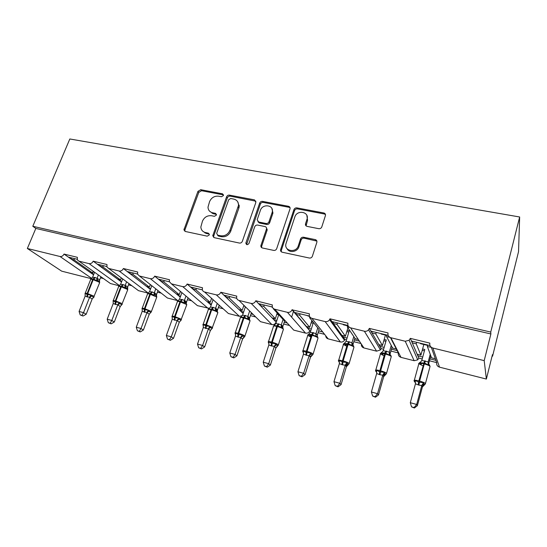 <?xml version="1.0" encoding="UTF-8"?>
<svg xmlns="http://www.w3.org/2000/svg" width="547" height="547" viewBox="0 0 547 547"><rect width="100%" height="100%" fill="white"/><g stroke="black" fill="none" stroke-linecap="round" stroke-linejoin="round"><path stroke-width="0.82" d="M223.443 195.552L222.513 193.816L200.722 189.7L197.939 191.375L183.915 229.884L185.31 231.47L207.238 236.167L209.248 234.978L209.344 234.437L208.325 233.159L205.46 232.55C202.609 231.791 201.077 229.931 200.852 226.978L202.458 221.159C204.346 217.138 207.375 215.333 211.539 215.737L214.397 216.318L216.393 215.128L215.47 213.351L212.612 212.776C209.699 212.024 208.161 210.151 207.997 207.156L209.576 201.604C211.443 197.638 214.458 195.833 218.609 196.195L221.46 196.742L223.443 195.552M223.525 194.903L201.556 190.718L198.78 192.387L184.941 229.843L184.934 231.354M209.31 234.13L206.301 233.48L205.46 232.55M216.468 214.376L213.426 213.754L212.612 212.776M318.751 228.687C320.132 228.837 321.13 228.284 321.752 227.039L325.417 215.627C325.704 214.253 325.171 213.364 323.81 212.968L296.891 207.881C295.489 207.751 294.498 208.339 293.924 209.638L280.618 249.617C280.385 250.95 280.898 251.818 282.17 252.215L309.315 258.027C310.696 258.198 311.701 257.651 312.33 256.393L316.843 242.342C317.144 240.94 316.61 240.03 315.243 239.607L303.571 237.227C302.135 237.077 301.13 237.665 300.542 238.998L298.313 245.808C296.098 253.466 283.558 251.066 286.033 243.531L294.833 216.974C297.021 209.385 309.725 211.785 306.976 219.333L305.541 223.709C305.24 225.084 305.759 225.973 307.106 226.383L318.751 228.687M316.884 241.111L304.166 238.177C302.737 238.034 301.732 238.622 301.144 239.942L300.542 238.998L301.144 239.948L298.929 246.738L298.313 245.808L298.929 246.738M32.799 226.267L490.748 332.063L519.65 216.988L69.825 138.979L32.799 226.267L35.828 228.427L27.35 248.482L60.013 256.502C61.756 256.721 63.096 255.914 64.033 254.075L77.359 257.316L77.387 259.941L78.905 261.138L89.079 263.633C90.877 263.866 92.252 263.045 93.181 261.172L106.986 264.529L106.945 266.977L108.641 268.433L119.178 271.025C121.044 271.264 122.446 270.43 123.376 268.522L137.68 272.003L137.564 274.191L139.451 276.003L150.377 278.683C152.305 278.936 153.741 278.088 154.671 276.139L169.502 279.749L169.317 281.582L171.402 283.845L182.739 286.628C184.736 286.895 186.199 286.033 187.129 284.037L202.52 287.784L202.301 289.151C202.424 290.628 203.176 291.572 204.551 291.982L216.318 294.867C218.383 295.154 219.88 294.272 220.81 292.242L236.789 296.125L236.612 296.918C236.523 298.724 237.302 299.893 238.964 300.433L251.189 303.435C253.336 303.729 254.868 302.833 255.791 300.754L272.351 304.939C271.941 307.086 272.734 308.508 274.724 309.212L287.435 312.33C289.548 312.645 291.093 311.811 292.071 309.821L309.417 313.807C308.939 316.063 309.773 317.575 311.906 318.34L325.13 321.581C326.997 321.916 328.48 321.28 329.581 319.674L329.964 318.812L347.933 323.188C347.482 325.492 348.371 327.044 350.6 327.838L364.364 331.215C366.011 331.544 367.413 331.079 368.555 329.827L369.328 328.391L388.042 332.945C387.618 335.318 388.568 336.911 390.893 337.731L405.238 341.253L409.142 340.275L410.332 338.374L429.839 343.126C429.443 345.547 430.462 347.188 432.896 348.042L484.204 360.637L486.372 379.064L492.45 354.613L492.573 356.172L492.095 356.056M255.873 202.397L254.458 199.86L229.439 195.129C228.126 195.012 227.183 195.58 226.602 196.824L212.749 235.798L214.219 237.665L239.415 243.059C240.776 243.21 241.747 242.629 242.342 241.33L255.873 202.397M262.553 201.385L288.495 206.294C289.746 206.65 290.259 207.463 290.047 208.749L276.707 248.646C276.119 249.972 275.12 250.56 273.712 250.403L262.43 247.989C261.261 247.634 260.748 246.841 260.885 245.61L266.533 228.892C266.676 227.668 266.163 226.889 264.994 226.554L257.644 225.063C256.276 224.926 255.299 225.508 254.717 226.8L248.974 243.449C247.497 245.152 246.451 245.042 245.842 243.114L259.647 203.115C260.228 201.843 261.199 201.269 262.553 201.385L263.244 202.411L289.124 207.313L288.495 206.294M390.927 351.071L398.36 352.945C397.984 355.126 398.866 356.603 401.006 357.376L414.168 360.719L417.744 359.851L418.824 358.107L417.846 355.83L422.735 357.054M429.983 358.88L435.918 360.37L435.357 358.777L431.535 357.82L427.385 346.566L431.309 347.283M418.824 358.107L422.216 358.962M429.47 360.788L436.704 362.613L435.918 360.37M417.846 355.83L417.156 354.217L420.916 355.16L416.219 343.831L412.26 342.86L410.332 338.374M417.156 354.217L412.26 342.86M416.636 342.306L416.219 343.831M420.916 355.16L423.836 344.494M427.692 345.437L420.527 343.68L420.246 343.188M411.481 341.041L429.983 345.567M361.341 344.056C361.184 346.012 362.039 347.311 363.919 347.954L376.603 351.174L380.445 349.923L381.15 348.603L379.782 346.265L384.172 347.366M391.461 349.198L397.17 350.634L396.329 349L392.657 348.083L386.531 336.542L389.99 337.39M381.15 348.603L383.638 349.232M398.36 352.945L397.17 350.634M379.782 346.265L378.818 344.617L382.442 345.526L375.81 333.909L372.008 332.979L369.328 328.391M378.818 344.617L372.008 332.979M376.24 332.426L375.81 333.909M382.442 345.526L385.437 335.092M386.845 335.434L381.225 334.06L380.835 333.547M370.921 331.12L388.138 335.332M325.704 335.735C325.821 337.342 326.648 338.381 328.193 338.873L340.412 341.978C342.135 342.299 343.502 341.725 344.501 340.248L344.856 339.448L343.126 337.061L347.058 338.046M354.381 339.885L359.413 341.15M344.856 339.448L346.511 339.865M353.834 341.711L360.986 343.516M343.126 337.061L341.916 335.373L345.403 336.248L336.993 324.385L333.335 323.489L329.964 318.812M341.916 335.373L333.335 323.489M337.431 322.928L336.993 324.385M345.403 336.248L347.926 327.851M347.612 325.827L343.42 324.802L342.935 324.275M331.974 321.595L347.981 325.513M291.421 327.564L293.739 330.121L305.527 333.116C307.482 333.424 308.911 332.665 309.8 330.826L307.811 328.186L311.311 329.068M318.655 330.908L322.682 331.92M309.869 330.627L310.751 330.846M318.101 332.699L324.597 334.34M307.811 328.186L306.361 326.47L309.725 327.311L299.674 315.222L296.159 314.361L292.153 309.602M306.361 326.47L296.159 314.361M300.125 313.8L299.674 315.222M309.725 327.311L311.858 320.508M309.609 316.522L306.464 315.352M294.539 312.433L309.424 316.077M258.375 319.571L260.502 321.677L271.88 324.562C273.869 324.856 275.285 324.036 276.126 322.115L273.76 319.633L276.857 320.412M284.214 322.258L287.298 323.031M283.654 324.015L289.541 325.499M273.76 319.633L272.098 317.882L275.339 318.696L263.77 306.409L260.386 305.582L255.791 300.754M272.098 317.882L260.386 305.582M264.228 305.021L263.77 306.409M275.339 318.696L277.192 313.014M272.536 307.448L271.339 306.764M258.526 303.626L272.365 307.011M243.142 313.506L240.906 311.38L243.627 312.063M250.998 313.916L253.199 314.47M250.423 315.633L255.736 316.973M240.906 311.38L239.046 309.602L242.171 310.388L229.2 297.93L225.945 297.13L220.81 292.242M239.046 309.602L225.945 297.13M229.672 296.57L229.2 297.93M242.171 310.388L243.818 305.534M223.867 295.148L236.721 298.293M211.156 305.144L209.193 303.414L211.559 304.009M218.937 305.862L220.311 306.211M218.349 307.544L223.128 308.747M209.193 303.414L207.142 301.616L210.164 302.368L195.894 289.753L192.756 288.98L187.129 284.037M207.142 301.616L192.756 288.98M196.373 288.419L195.894 289.753M210.164 302.368L211.58 298.327M239.244 205.323L238.971 206.103M190.479 286.977L202.417 289.903M180.264 297.117L178.554 295.715L180.585 296.228M187.963 298.081L188.578 298.238M187.375 299.729L191.648 300.809M178.554 295.715L176.332 293.896L179.245 294.628L163.785 281.869L160.763 281.131L154.671 276.139M176.332 293.896L160.763 281.131M164.271 280.57L163.785 281.869M179.245 294.628L180.421 291.401M158.295 279.107L169.372 281.814M150.398 289.411L148.934 288.276L150.657 288.707M157.433 292.18L161.242 293.137M148.934 288.276L146.555 286.437L149.379 287.141L132.812 274.266L129.885 273.555L123.376 268.522M146.555 286.437L129.885 273.555M133.297 272.994L132.812 274.266M149.379 287.141L150.343 284.563M127.246 271.51L137.516 274.026M121.516 281.985L120.292 281.083L121.728 281.438M128.49 284.878L131.854 285.725M120.292 281.083L117.769 279.223L120.49 279.907L102.904 266.929L100.08 266.239L93.181 261.172M117.769 279.223L100.08 266.239M103.397 265.678L102.904 266.929M120.49 279.907L121.284 277.855M97.284 264.18L106.795 266.512M435.357 358.777L431.398 347.557M396.329 349L390.435 337.588M349.738 327.509L347.29 326.908L355.235 338.709L358.312 339.482M311.079 318.026L309.575 317.657L319.202 329.684M273.931 308.905L273.302 308.754L284.474 320.986M93.571 274.82L92.573 274.122L93.735 274.409M100.484 277.814L103.438 278.56M92.573 274.122L89.913 272.249L92.552 272.912L74.016 259.839L71.288 259.169L64.033 254.075M89.913 272.249L71.288 259.169M74.515 258.615L74.016 259.839M92.552 272.912L93.195 271.285M68.348 257.104L77.148 259.257M486.372 379.064L439.514 367.16C437.292 366.36 436.356 364.849 436.704 362.613M226.479 311.769L228.42 313.52L239.401 316.31L242.294 315.653M195.655 304.166L197.426 305.643L209.364 308.371M165.857 296.768L167.464 298.033L178.131 300.713M148.162 293.124L138.494 290.669L137.03 289.582M119.212 285.773L110.46 283.544L109.12 282.601M92.963 279.073L93.858 279.011L93.195 279.695L92.662 279.558C90.946 279.148 90.248 279.196 90.583 279.695L85.25 293.165M91.212 278.655L61.681 271.155L27.35 248.482M490.748 332.063L490.891 333.964L484.204 360.637M490.891 333.964L35.828 228.427M427.802 345.034L427.385 346.566M386.955 335.044L386.531 336.542M347.728 325.451L347.29 326.908M309.821 316.884L309.575 317.657M212.373 212.728L212.147 213.351M205.221 232.496L205.016 233.056M519.65 216.988L518.535 251.668L492.573 356.172M93.434 271.456L92.422 274.013M121.325 277.883L120.135 280.967M149.174 287.093L148.777 288.153M178.78 294.512L178.39 295.585M209.405 302.183L209.022 303.27M241.111 310.122L240.742 311.222M293.52 311.229L291.619 317.137M273.951 318.347L273.589 319.455M307.988 326.874L307.64 327.981M343.284 335.714L342.955 336.815M379.919 344.89L379.611 345.971M417.97 354.422L417.682 355.454M71.609 257.904L71.137 259.059M100.388 264.939L99.923 266.122M130.179 272.228L129.721 273.425M161.044 279.777L160.592 280.994M193.029 287.606L192.585 288.83M226.198 295.715L225.767 296.959M260.625 304.139L260.208 305.39M296.378 312.884L295.975 314.142M333.54 321.978L333.157 323.229M372.186 331.434L371.83 332.672M412.417 341.273L412.089 342.463M209.754 211.333L213.426 213.754M202.793 231.244L206.301 233.48M255.934 201.2L230.205 196.147C228.899 196.038 227.955 196.599 227.374 197.843L213.713 235.983L213.713 237.48M230.697 198.506L228.701 199.696L216.68 233.316L217.617 235.135L220.68 235.784C224.947 236.236 228.031 234.41 229.931 230.301L238.485 205.453C238.581 202.055 237.001 199.928 233.74 199.087L230.697 198.506M217.432 235.08L218.431 236.058L217.617 235.135M237.74 201.843L239.237 206.451L238.854 208.154L230.711 231.237C228.817 235.34 225.74 237.166 221.487 236.707L218.431 236.058M290.067 207.757L289.124 207.313M266.485 227.867L267.216 229.856L261.678 246.212L261.678 247.668M263.244 202.411C261.89 202.287 260.926 202.862 260.345 204.134L246.608 244.564M272.071 212.674L272.269 211.942C274.04 204.858 262.451 203.409 260.372 210.404L257.165 219.798L258.697 222.02L266.033 223.491C267.415 223.627 268.399 223.046 268.98 221.754L272.071 212.674L272.741 213.672L272.939 212.947L271.873 208.489M257.931 221.699L259.401 222.991L258.697 222.02M272.741 213.672L269.664 222.732C269.083 224.024 268.098 224.598 266.724 224.468L259.401 222.991M306.846 215.374L307.558 220.332L306.074 225.877M287.107 248.755C289.315 253.329 297.459 251.969 298.922 246.752M325.486 214.588L324.344 213.986L297.5 208.899C296.091 208.776 295.106 209.357 294.532 210.65L281.315 250.396L281.315 251.818M98.378 280.748L99.315 280.905L99.643 281.801L98.371 280.741L96.47 280.577L93.305 278.867L90.754 279.127L92.648 277.158L97.134 278.191L99.629 279.934L99.499 281.117L99.629 279.934M85.168 294.389L85.113 293.383L87.636 294.703L90.836 294.895L91.616 296.057L93.64 297.336L92.108 299.072L89.578 297.322L85.141 296.139L79.083 311.448L83.527 312.672L89.537 297.411M81.961 315.407L80.183 314.915L83.021 316.029L81.961 315.407L83.527 312.672L86.173 314.252L92.135 299.072M94.583 272.269L92.648 277.158M98.378 274.97L97.113 278.191L97.742 280.481M100.901 276.761L99.643 279.961M96.47 280.577L97.079 278.279M94.063 296.994L93.352 297.671M89.578 297.322L90.836 294.895M85.141 296.139L85.113 293.383M86.173 314.252L83.021 316.029M80.183 314.915L79.083 311.448M122.699 278.908L120.648 284.242L125.284 285.308L127.642 287.038L127.711 288.953L126.46 287.866L124.668 287.749L121.954 286.143L121.331 286.854L120.784 286.71C118.931 286.272 118.186 286.32 118.542 286.86L113.263 300.57M113.236 301.869L113.161 300.782L115.26 301.999L119.075 302.341L119.841 303.523L121.728 304.782L120.19 306.546L117.79 304.809L113.202 303.592L107.198 319.195L111.793 320.46L117.755 304.898M110.145 323.222L108.313 322.716L111.157 323.838L110.145 323.222L111.793 320.46L114.302 322.019L120.217 306.546L121.673 304.761M126.596 281.808L125.256 285.308M128.983 283.585L127.656 287.066M123.321 284.59L121.954 286.143L118.761 286.252L120.648 284.242M124.668 287.749L125.222 285.397M122.138 304.419L121.331 305.192M117.79 304.809L119.075 302.341M113.202 303.592L113.161 300.782M114.302 322.019L111.157 323.838M108.313 322.716L107.198 319.195M142.254 309.609L142.165 308.433L144.941 309.841L148.285 310.046L149.023 311.236L150.774 312.474L151.102 312.214M139.294 331.311L137.4 330.785L140.251 331.92L139.294 331.311L141.023 328.515L146.965 312.549L142.22 311.291L136.271 327.202L141.023 328.515L143.389 330.046L149.242 314.272L146.924 312.645M149.276 314.176L150.753 312.46L149.276 314.176M151.786 285.698L149.591 291.565L154.377 292.672L156.599 294.382L156.463 295.277L156.599 294.382M155.779 288.843L154.357 292.672M158.021 290.607L156.606 294.409M156.196 295.66L155.033 295.045L153.816 295.168L150.459 293.383L147.711 293.616L149.591 291.565M156.599 297.534L156.483 296.071L155.492 295.23L155.656 294.778L156.339 295.113L156.729 296.344M153.816 295.168L154.322 292.761M146.965 312.549L148.285 310.046M142.22 311.291L142.165 308.433M143.389 330.046L140.251 331.92M137.4 330.785L136.271 327.202M172.278 317.629L172.168 316.351L175.088 317.807L178.5 318.019L179.218 319.216L181.084 320.255M169.461 339.68L167.498 339.133L170.349 340.275L169.461 339.68L171.279 336.849L177.146 320.563L172.237 319.263L166.356 335.496L171.279 336.849L173.488 338.354L179.272 322.258L177.112 320.658M179.252 322.258L180.831 320.426L179.272 322.258M181.891 292.631L179.532 299.141L184.483 300.282L186.541 301.978L186.418 302.703L186.541 301.978M185.98 296.057L184.455 300.282M188.065 297.807L186.554 302.006M186.274 303.312L185.166 302.703L183.97 302.84L180.517 301.014L177.652 301.233L179.532 299.141M183.97 302.84L184.428 300.378M177.146 320.563L178.5 318.019M172.237 319.263L172.168 316.351M173.488 338.354L170.349 340.275M167.498 339.133L166.356 335.496M203.361 325.944L203.231 324.542L206.294 326.053L209.788 326.272L210.486 327.482L212.127 328.556M200.694 348.343L198.664 347.783L201.515 348.924L200.694 348.343L202.602 345.478L208.4 328.856L203.313 327.509L197.508 344.077L202.602 345.478L204.64 346.955L210.356 330.532L208.366 328.959M211.942 328.658L210.356 330.532M213.077 299.674L210.513 306.976L215.634 308.166L217.528 309.834L217.426 310.368L217.528 309.834M217.255 303.448L215.614 308.166L216.352 310.634L215.19 310.785L212.236 309.069L211.675 309.834L211.067 309.684C208.749 309.137 207.812 309.199 208.243 309.862L203.163 324.337M219.169 305.178L217.542 309.862M213.46 307.38L212.236 309.069L208.639 309.117L208.94 308.747M217.405 311.236L216.352 310.634M215.19 310.785L215.58 308.262M210.513 306.976L208.639 309.117M208.4 328.856L209.788 326.272M203.313 327.509L203.231 324.542M204.64 346.955L201.515 348.924M198.664 347.783L197.508 344.077M235.559 334.573L235.401 333.027L238.622 334.593L242.198 334.819L244.304 337.137M233.056 357.321L230.95 356.74L233.808 357.888L233.056 357.321L235.06 354.422L240.776 337.451L238.342 337.164L235.504 336.056L229.781 352.972L235.06 354.422L236.913 355.865L242.547 339.092L240.748 337.581L242.868 336.043M244.147 337.15L242.547 339.092M245.329 307.024L242.601 315.093L247.9 316.323L249.617 317.971M249.596 311.229L247.88 316.323L248.646 318.839L247.517 319.01L244.475 317.253L243.941 318.046L243.312 317.889C240.81 317.301 239.791 317.363 240.249 318.067L235.251 332.822M251.408 312.699L249.63 317.998M244.536 306.245L243.654 306.026M245.644 315.516L244.475 317.253L240.735 317.287L241.09 316.857M249.644 319.434L248.646 318.839M249.521 319.325L249.548 318.299M247.517 319.01L247.853 316.426M242.601 315.093L240.735 317.287M240.776 337.451L242.198 334.819M235.504 336.056L235.401 333.027M236.913 355.865L233.808 357.888M230.95 356.74L229.781 352.972M268.926 343.53L268.461 342.812L268.748 341.827L271.476 343.27L275.797 343.687L277.664 346.012M266.608 366.627L264.42 366.025L267.278 367.181L266.608 366.627L268.714 363.693L274.334 346.36L271.162 345.882L268.864 344.911L263.237 362.189L268.714 363.693L270.368 365.095L275.907 347.967L274.293 346.463M277.541 345.936L275.907 347.967L277.63 346.06M278.724 314.689L275.845 323.509L281.336 324.781L282.861 326.402L282.758 327.68M283.052 319.427L281.322 324.781L282.115 327.352L281.021 327.537L277.89 325.738L277.384 326.552L276.734 326.388C274.033 325.766 272.926 325.827 273.404 326.573L268.488 341.615M284.618 321.021L282.867 326.429M278.71 314.716L276.796 314.245M278.997 323.947L277.89 325.738L273.999 325.745L274.409 325.239M283.045 327.933L282.115 327.352M281.021 327.537L281.288 324.884M275.845 323.509L273.999 325.745M274.334 346.36L275.797 343.687M268.864 344.911L268.748 341.827M270.368 365.095L267.278 367.181M264.42 366.025L263.237 362.189M303.537 352.836L302.976 351.933L303.332 350.948L306.211 352.446L310.641 352.877L312.282 355.235L310.484 357.177L309.137 355.598L306.532 355.276L303.469 354.094L297.944 371.748L303.626 373.314L309.103 355.7M301.411 376.288L299.141 375.659L301.992 376.821L301.411 376.288L303.626 373.314L305.069 374.674L310.532 357.075L311.797 355.427M313.39 322.422L310.32 332.227L316.009 333.554L317.335 335.167L319.079 329.533M317.759 327.885L315.995 333.554L316.036 334.832L315.968 333.656M311.551 321.506L312.932 321.848M313.13 323.25L311.154 322.757M317.684 336.747L316.822 336.173L315.769 336.378L311.865 334.367L308.481 334.525L308.973 333.923M310.477 334.996L309.616 335.284L310.211 336.528L311.058 335.126M316.822 336.173L318.053 337.95C317.007 337.048 315.01 336.193 312.07 335.379L311.387 335.208C308.515 334.545 307.298 334.593 307.742 335.359L310.819 337.027M315.769 336.378L315.851 334.231M310.32 332.227L308.481 334.525M309.137 355.598L310.641 352.877M303.469 354.094L303.332 350.948M305.069 374.674L301.992 376.821M299.141 375.659L297.944 371.748M339.448 362.394L338.798 361.403L339.222 360.418L342.265 361.97L346.812 362.422L348.213 364.733M337.54 386.312L335.188 385.656L338.032 386.825L337.54 386.312L339.872 383.303L345.266 365.191L342.572 364.849L339.379 363.625L333.971 381.676L339.872 383.303L341.082 384.616L346.401 366.729L345.232 365.293M347.577 365.04L346.401 366.729L348.248 364.76M347.188 330.32L349.225 330.819L346.087 341.28L351.988 342.654L353.082 344.234L354.88 338.183M353.793 336.562L351.974 342.654M348.842 332.104L346.798 331.598M353.629 345.889L352.842 345.328L351.83 345.554L348.501 343.666L344.268 343.625L344.282 343.154M345.998 344.056L345.15 344.33L345.711 345.588L346.579 344.172M351.83 345.554L351.947 342.757M346.087 341.28L344.268 343.625M345.266 365.191L346.812 362.422M339.379 363.625L339.222 360.418M341.082 384.616L338.032 386.825M335.188 385.656L333.971 381.676M376.719 372.295L375.994 371.235L376.5 370.251L379.714 371.864L384.384 372.329L385.539 374.627M375.078 396.719L372.63 396.042L375.468 397.218L375.078 396.719L377.533 393.683L382.797 375.146L380.001 374.791L376.678 373.526L371.399 391.987L377.533 393.683L378.49 394.941L383.679 376.644L382.763 375.256M384.705 375.057L383.679 376.644M384.179 339.461L386.285 339.981L383.221 350.675L389.355 352.104L390.196 353.649L392.083 347.01M391.242 345.417L389.341 352.104M385.908 341.294L383.803 340.767M390.948 355.379L390.223 354.825L389.279 355.085L385.109 352.959L381.423 353.082L381.348 352.576L382.127 352.227M382.852 353.465L382.032 353.724L382.565 354.996L383.447 353.574M389.279 355.085L389.314 352.213M383.221 350.675L381.423 353.082M382.797 375.146L384.384 372.329M376.678 373.526L376.5 370.251M378.49 394.941L375.468 397.218M372.63 396.042L371.399 391.987M415.173 382.483L414.653 381.457L415.241 380.466L418.633 382.148L423.44 382.633L424.335 384.903M414.1 407.549L411.549 406.845L414.38 408.021L414.1 407.549L416.684 404.465L421.805 385.505L418.899 385.122L415.447 383.816L410.305 402.708L416.684 404.465L417.368 405.676L422.414 386.955L421.771 385.614M423.255 385.519L422.414 386.955L424.404 384.924M422.612 348.965L424.787 349.499L421.812 360.432L428.178 361.923L428.752 363.427L430.804 355.83M430.229 354.278L428.164 361.923L429.108 364.712L428.198 364.986L424.643 363.003L424.274 363.926L423.515 363.734C420.246 362.969 418.619 362.941 418.646 363.639L422.947 365.813M424.424 350.839L422.25 350.299M425.443 360.972L424.643 363.003L420.028 362.907L419.864 362.367L418.811 363.864L414.339 380.247M421.122 363.249L420.349 363.488L420.841 364.767L421.737 363.345M429.723 365.246L429.108 364.712M428.198 364.986L428.137 362.039M421.812 360.432L420.028 362.907M421.805 385.505L423.44 382.633M415.447 383.816L415.241 380.466M417.368 405.676L414.38 408.021M411.549 406.845L410.305 402.708M223.299 194.841L222.513 193.816M209.159 234.089L208.325 233.159M216.277 214.328L215.47 213.351M439.514 367.16L432.896 348.042M414.168 360.719L405.238 341.253M401.006 357.376L390.893 337.731M376.603 351.174L364.364 331.215M363.919 347.954L350.6 327.838M340.412 341.978L325.13 321.581M328.193 338.873L311.906 318.34M305.527 333.116L287.435 312.33M293.739 330.121L274.724 309.212M271.88 324.562L251.189 303.435M260.502 321.677L238.964 300.433M239.401 316.31L216.318 294.867M228.42 313.52L204.551 291.982M208.031 308.344L182.739 286.628M197.426 305.643L171.402 283.845M177.72 300.638L150.377 278.683M167.464 298.033L139.451 276.003M148.237 293.062L119.178 271.025M138.494 290.669L108.641 268.433M119.472 285.561L89.079 263.633M110.46 283.544L78.905 261.138M91.623 278.327L60.013 256.502M184.941 229.843L184.052 228.919M198.78 192.387L197.939 191.375M201.556 190.718L200.722 189.7M213.713 235.983L212.886 235.06M227.374 197.843L226.602 196.824M230.205 196.147L229.439 195.129M255.169 200.879L254.458 199.86M221.487 236.707L220.68 235.784M230.711 231.237L229.931 230.301M238.854 208.154L238.102 207.156M261.678 246.212L260.967 245.295M267.141 230.15L266.451 229.186M246.663 243.716L245.918 242.8M260.345 204.134L259.647 203.115M266.724 224.468L266.033 223.491M269.664 222.732L268.98 221.754M306.129 224.694L305.541 223.709M307.558 220.332L306.976 219.333M304.166 238.177L303.571 237.227M315.804 240.557L315.243 239.607M281.315 250.396L280.659 249.48M294.532 210.65L293.924 209.638M297.5 208.899L296.891 207.881M324.344 213.986L323.81 212.968M99.52 282.99L99.205 282.184L93.195 279.695L87.698 293.616L93.756 296.077L94.125 296.809M85.079 293.5C84.792 293.062 85.482 293.048 87.164 293.472L92.662 279.558L94.706 277.356M86.973 296.953L87.164 293.472L87.698 293.616L87.506 297.096M93.838 279.004L95.24 277.493M92.108 299.072L93.551 297.315M89.558 297.438L91.616 296.057M127.581 290.142L127.355 289.363L121.331 286.854L115.882 301.041L121.954 303.517L122.241 304.228M113.14 300.987L113.12 300.959C112.744 300.453 113.482 300.433 115.328 300.898L120.784 286.71L122.774 284.454M115.102 304.426L115.328 300.898L115.882 301.041L115.649 304.57M121.728 304.775L127.745 289.705L126.453 287.866L127.355 287.9L127.642 287.038M125.913 287.64L125.284 285.308M117.769 304.925L119.841 303.523M142.227 309.445L142.07 308.638C141.666 308.098 142.466 308.077 144.456 308.57L151.43 311.482L156.77 297.069L149.857 294.108C147.868 293.636 147.061 293.691 147.444 294.272L142.22 308.221M150.774 312.474L151.314 311.893M144.189 312.152L144.456 308.57L149.857 294.108L151.786 291.79M144.757 312.303L145.03 308.72L150.425 294.252L152.353 291.934M155.033 295.045L154.377 292.672M146.938 312.672L149.023 311.236M186.616 305.178L186.561 304.46L179.936 301.759C177.789 301.253 176.913 301.315 177.324 301.93L172.168 316.139M172.264 317.533L172.011 316.583C171.58 316.009 172.449 315.981 174.596 316.515L181.276 319.181L181.399 319.824M174.281 320.145L174.596 316.515L179.936 301.759L181.789 299.373M174.869 320.303L175.184 316.672L180.524 301.91L182.377 299.524M186.377 303.407L186.329 302.566L185.577 302.135L185.542 302.86L186.794 304.679L180.831 320.426M185.166 302.703L184.483 300.282M177.125 320.686L179.218 319.216M217.699 313.082L217.72 312.405C216.448 311.462 214.438 310.6 211.675 309.834L206.41 324.897L212.503 327.427L212.544 328.036M203.053 325.335L202.999 324.802C202.547 324.186 203.477 324.166 205.795 324.733L211.067 309.684L212.851 307.229M205.44 328.419L205.795 324.733L206.41 324.897L206.048 328.583M217.378 311.209L217.364 310.258L216.544 309.677L216.646 310.751L217.877 312.556L211.969 328.672M210.335 330.532L211.046 329.472M208.373 328.979L210.486 327.482M249.89 321.274L249.986 320.631C248.803 319.694 246.786 318.833 243.941 318.046L238.752 333.417C241.603 334.231 243.634 335.079 244.844 335.967L244.817 336.542M235.552 334.525L235.08 333.314C234.601 332.665 235.613 332.644 238.123 333.253L243.312 317.889L245.015 315.359M237.713 336.993L238.123 333.253L238.752 333.417L238.342 337.164M249.473 319.291L249.514 318.224L248.625 317.39C248.133 317.253 248.215 317.766 248.871 318.928L250.075 320.72L244.933 336.049L243.312 337.711L244.215 337.212M242.526 339.099L243.018 338.258M283.257 329.759L283.428 329.157C282.334 328.234 280.317 327.366 277.384 326.552L272.283 342.258C275.223 343.092 277.254 343.947 278.368 344.822L278.273 345.355M268.454 342.846L268.317 342.142C267.818 341.444 268.919 341.424 271.627 342.08L276.734 326.388L278.341 323.783M271.162 345.882L271.627 342.08L272.283 342.258L271.818 346.053M282.731 327.66L282.861 326.402M274.307 346.49L276.433 344.918M317.869 338.559L312.98 354.49M302.751 351.256C302.293 350.545 303.496 350.545 306.375 351.242L311.387 335.208L312.905 332.521M305.855 355.092L306.375 351.242L307.058 351.42L312.07 335.379L313.581 332.692M306.532 355.276L307.058 351.42C310.012 352.254 312.029 353.102 313.096 353.957L312.282 355.208L309.992 356.541L309.171 355.598L311.25 354.121M317.212 336.35L317.328 335.14M353.793 347.687L353.977 347.058C352.959 346.176 350.983 345.335 348.056 344.535L347.352 344.357C344.357 343.66 343.017 343.687 343.325 344.432L346.777 346.265M338.443 360.678C338.108 359.994 339.441 360.015 342.449 360.747L343.154 360.931C346.094 361.758 348.083 362.586 349.123 363.42L349.007 363.974M339.284 361.293L338.942 361.088M341.861 364.658L342.449 360.747L347.352 344.357L348.76 341.588M342.572 364.849L343.154 360.931L348.056 344.535L349.465 341.766M352.993 345.424L353.082 344.207M352.842 345.328L351.988 342.654M344.849 342.921L344.295 343.147M345.239 365.321L347.386 363.673M338.798 361.403L339.461 362.524M391.105 357.17L391.29 356.514C390.291 355.659 388.343 354.832 385.43 354.046L384.698 353.854C381.574 353.13 380.097 353.13 380.268 353.854L384.131 355.858M375.502 370.463C375.304 369.806 376.78 369.854 379.912 370.62L380.65 370.811C383.57 371.625 385.539 372.439 386.551 373.252L386.442 373.827M376.582 371.242L376.145 370.996M379.262 374.592L379.912 370.62L384.698 353.854L385.997 350.996M380.001 374.791L380.65 370.811L385.43 354.046L386.729 351.181M390.243 354.832L389.355 352.104M383.666 376.651L385.594 374.647M382.763 375.283L384.924 373.601M375.994 371.235L376.76 372.603M429.894 367.016L430.072 366.346C429.101 365.512 427.166 364.705 424.274 363.926L419.624 381.081C422.523 381.888 424.472 382.688 425.47 383.474L425.354 384.062M415.344 381.574L414.797 381.28M414.004 380.63C413.963 380.001 415.583 380.083 418.858 380.883L424.684 360.781M418.14 384.917L418.858 380.883L419.624 381.081L418.899 385.122M420.889 361.861L419.864 362.367M421.771 385.642L423.932 383.912M414.653 381.457L415.522 383.112M309.8 330.826L292.071 309.821M344.501 340.248L329.581 319.674M380.445 349.923L368.555 329.827M417.744 359.851L409.142 340.275M184.804 230.807L183.915 229.884M213.576 236.714L212.749 235.798M239.237 206.451L238.485 205.453M261.596 246.526L260.885 245.61M267.216 229.856L266.533 228.892M246.588 244.03L245.842 243.114M272.939 212.947L272.269 211.942M281.274 250.533L280.618 249.617M98.371 280.741L99.677 282.587L93.64 297.336M91.117 278.826L90.706 279.298M113.195 301.588L113.147 300.871M118.966 286.047L118.672 286.437M177.734 301.062L177.454 301.452M208.756 308.864L208.373 309.349M240.865 316.966L240.379 317.527M282.847 326.511L281.828 325.226C281.247 324.863 281.397 325.595 282.273 327.407L283.442 329.178L278.389 344.836L276.05 347.605M274.115 325.369L273.534 326.005M302.949 350.736L307.77 335.386L308.891 334.005M302.956 352.063L302.778 351.283M351.817 343.803L353.977 347.058L349.034 363.912L346.114 365.574L345.383 364.897M338.696 360.206L343.407 344.528L344.268 343.181M338.743 361.615L338.525 360.767M344.316 343.174L344.706 343.065M389.211 353.553L391.29 356.514L386.367 373.984L383.584 375.119L383.009 374.62M375.803 370.032L380.397 354.012L381.307 352.617M375.892 371.522L375.632 370.62M381.416 352.596L381.895 352.466M428.096 363.618L430.072 366.346L425.47 383.474L424.506 384.883L422.626 385.17L422.12 384.753M414.482 381.799L414.175 380.842M419.952 362.387L420.52 362.251"/></g></svg>
